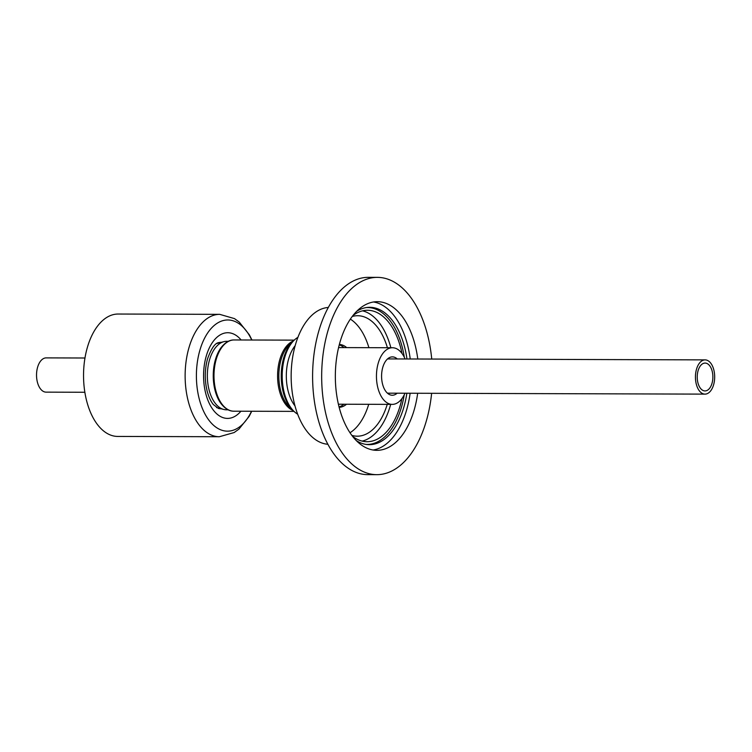 <?xml version="1.0" encoding="UTF-8"?>
<svg xmlns="http://www.w3.org/2000/svg" width="752" height="752" viewBox="0 0 752 752"><rect width="100%" height="100%" fill="white"/><g stroke="black" fill="none" stroke-linecap="round" stroke-linejoin="round"><path stroke-width="1.13" d="M351.861 435.399A60.235 33.849 90.2 0 0 357.275 436.188A60.235 33.849 90.2 0 0 387.242 404.36M387.412 347.734A60.235 33.849 90.2 0 0 372.945 322.298A60.235 33.849 90.2 0 0 357.632 315.718A60.235 33.849 90.2 0 0 352.218 316.479M350.347 319.111A60.235 33.849 -89.8 0 1 354.427 322.241A60.235 33.849 -89.8 0 1 368.903 347.678M368.724 404.303A60.235 33.849 -89.8 0 1 350.009 432.757M352.632 436.404A65.715 36.923 90.2 0 0 367.079 441.706A65.715 36.923 90.2 0 0 401.878 398.682M402.019 353.496A65.715 36.923 90.2 0 0 384.169 317.438A65.715 36.923 90.2 0 0 367.474 310.266A65.715 36.923 90.2 0 0 352.998 315.473M362.163 441.104A65.715 36.923 90.2 0 0 390.692 404.369M390.861 347.744A65.715 36.923 90.2 0 0 374.346 317.41A65.715 36.923 90.2 0 0 362.558 310.839M404.322 357.303A68.46 38.465 90.2 0 0 384.874 315.003A68.46 38.465 90.2 0 0 367.484 307.53A68.46 38.465 90.2 0 0 366.431 307.549M327.891 444.272A68.46 38.465 -89.8 0 1 312.014 436.856A68.46 38.465 -89.8 0 1 292.086 361.139A68.46 38.465 -89.8 0 1 328.304 307.465M366.017 444.413A68.46 38.465 90.2 0 0 367.07 444.441A68.46 38.465 90.2 0 0 404.209 394.885M297.895 337.347A40.486 22.748 90.2 0 0 294.239 340.148L292.801 341.521A38.916 21.864 90.2 0 0 283.654 358.112A38.916 21.864 90.2 0 0 292.594 409.99L294.023 411.382A40.486 22.748 90.2 0 0 297.67 414.202M294.239 340.148A40.486 22.748 90.2 0 0 284.726 357.397A40.486 22.748 90.2 0 0 294.023 411.382L233.9 411.203A35.626 20.013 -89.8 0 1 216.209 359.4A35.626 20.013 -89.8 0 1 234.116 339.96C229.604 339.848 225.318 342.329 221.257 347.386A35.165 19.759 -89.8 0 0 215.439 359.606A35.165 19.759 -89.8 0 0 221.088 403.702C225.121 408.787 229.398 411.288 233.9 411.203M295.16 345.657A36.886 20.727 90.2 0 0 288.608 359.042A36.886 20.727 90.2 0 0 294.981 405.883M339.049 406.907A31.424 17.653 90.2 0 0 343.861 404.228A31.424 17.653 90.2 0 1 339.049 406.907M344.031 347.603A31.424 17.653 90.2 0 0 339.237 344.886A31.424 17.653 90.2 0 1 344.031 347.603M339.152 407.311A31.424 17.653 90.2 0 0 346.512 404.238M346.681 347.603A31.424 17.653 90.2 0 0 339.34 344.482M701.475 389.414A13.931 7.83 -89.8 0 1 697.452 373.735A13.931 7.83 -89.8 0 1 705.094 363.075A13.931 7.83 -89.8 0 1 708.638 364.598A13.931 7.83 -89.8 0 1 712.652 380.268A13.931 7.83 -89.8 0 1 705.009 390.927A13.931 7.83 -89.8 0 1 701.475 389.414M709.456 361.75A17.127 9.626 -89.8 0 1 714.4 381.02A17.127 9.626 -89.8 0 1 705 394.123A17.127 9.626 -89.8 0 1 700.648 392.262A17.127 9.626 -89.8 0 1 695.713 372.983A17.127 9.626 -89.8 0 1 705.103 359.879A17.127 9.626 -89.8 0 1 709.456 361.75M219.34 436.733A61.194 34.385 90.2 0 1 188.949 347.734A61.194 34.385 90.2 0 1 219.706 314.345L118.12 314.035A61.194 34.385 90.2 0 0 87.364 347.424A61.194 34.385 90.2 0 0 117.754 436.433L219.34 436.733L234.163 432.541L238.948 429.101L249.147 416.382L251.741 411.259M251.741 340.017A55.601 31.246 90.2 0 0 199.863 350.3A55.601 31.246 90.2 0 0 210.316 421.947A55.601 31.246 90.2 0 0 251.525 411.259M228.326 341.314L226.69 341.305A34.254 19.242 90.2 0 0 223.908 341.662A34.254 19.242 90.2 0 0 209.479 360.001A34.254 19.242 90.2 0 0 223.711 409.445A34.254 19.242 90.2 0 0 226.484 409.812L228.119 409.821M397.263 358.948A19.185 10.772 90.2 0 0 392.422 356.88A19.185 10.772 90.2 0 0 382.777 367.343A19.185 10.772 90.2 0 0 392.3 395.242A19.185 10.772 90.2 0 0 397.159 393.202M405.084 358.977A28.313 15.905 90.2 0 0 392.441 347.744A28.313 15.905 90.2 0 0 378.218 363.197A28.313 15.905 90.2 0 0 392.271 404.379A28.313 15.905 90.2 0 0 404.98 393.221M290.996 408.289A35.165 19.759 -89.8 0 1 281.022 359.804A35.165 19.759 -89.8 0 1 291.193 343.222M84.976 358.008L46.21 357.886A17.127 9.626 90.2 0 0 37.6 367.239A17.127 9.626 90.2 0 0 46.107 392.14L84.873 392.262M417.783 359.014A74.326 41.764 90.2 0 0 396.21 309.805A74.326 41.764 90.2 0 0 377.325 301.684A74.326 41.764 90.2 0 0 336.539 358.591A74.326 41.764 90.2 0 0 357.99 442.223A74.326 41.764 90.2 0 0 376.874 450.335A74.326 41.764 90.2 0 0 417.68 393.258M410.235 358.986A74.326 41.764 90.2 0 0 388.652 309.777A74.326 41.764 90.2 0 0 373.547 301.984M431.629 393.305A98.644 55.422 -89.8 0 1 376.799 474.662L367.737 474.634A98.644 55.422 -89.8 0 1 342.668 463.862A98.644 55.422 -89.8 0 1 314.195 352.857A98.644 55.422 -89.8 0 1 368.33 277.338L377.391 277.366A98.644 55.422 -89.8 0 1 402.461 288.138A98.644 55.422 -89.8 0 1 431.733 359.052M376.799 474.662A98.644 55.422 -89.8 0 1 351.729 463.89A98.644 55.422 -89.8 0 1 323.266 352.885A98.644 55.422 -89.8 0 1 377.391 277.366M356.664 311.328A68.686 38.596 -89.8 0 1 369.749 307.305A68.686 38.596 -89.8 0 1 387.205 314.806A68.686 38.596 -89.8 0 1 406.964 358.977M406.86 393.23A68.686 38.596 -89.8 0 1 369.335 444.676A68.686 38.596 -89.8 0 1 356.269 440.578M373.095 450.025A74.326 41.764 90.2 0 0 410.131 393.24M240.913 411.222A42.845 24.073 -89.8 0 1 211.566 407.556A42.845 24.073 -89.8 0 1 206.245 356.1A42.845 24.073 -89.8 0 1 241.129 339.979M221.389 342.31A33.238 18.678 90.2 0 0 218.616 342.649C214.959 343.156 211.274 348.543 207.552 358.798C204.657 369.476 204.525 380.268 207.167 391.162C208.765 397 210.814 401.455 213.333 404.529L218.418 408.43A33.238 18.678 90.2 0 0 221.182 408.778M293.148 410.536A35.626 20.013 -89.8 0 1 279.8 359.588A35.626 20.013 -89.8 0 1 293.365 340.985M367.484 307.53L366.6 307.521M367.07 444.441L366.186 444.441M387.459 393.174L705 394.123M387.562 358.92L705.103 359.879M219.706 314.345L234.511 318.622L239.268 322.091L249.391 334.875L251.958 340.017M216.755 343.495L223.908 341.662M392.441 347.744L338.569 347.584M392.271 404.379L338.4 404.209M216.557 407.565L223.711 409.445M294.248 340.139L234.116 339.96"/></g></svg>
